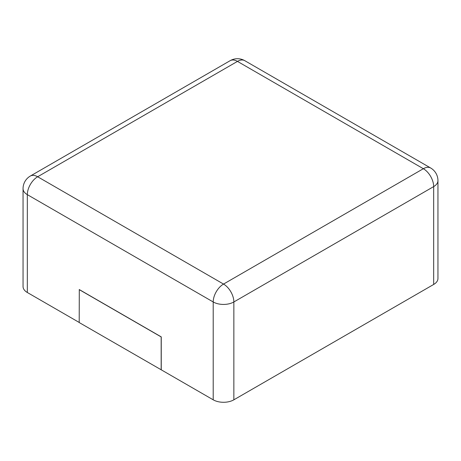 <?xml version="1.0" encoding="UTF-8"?>
<svg xmlns="http://www.w3.org/2000/svg" width="461" height="461" viewBox="0 0 461 461"><rect width="100%" height="100%" fill="white"/><g stroke="black" fill="none" stroke-linecap="round" stroke-linejoin="round"><path stroke-width="0.69" d="M433.674 284.454L433.674 186.601A14.602 8.431 180 0 0 437.95 180.637L437.95 278.49A14.602 8.431 180 0 1 433.674 284.454L233.86 399.814L233.86 301.961A14.602 8.431 180 0 1 213.207 301.961L27.326 194.646A14.602 8.431 180 0 1 23.05 188.682L23.05 286.535A14.602 8.431 180 0 0 27.326 292.499L79.206 322.452M161.246 369.814L79.206 322.544L79.286 289.566L161.246 336.882L161.246 369.814L213.207 399.814A14.602 8.431 0 0 0 233.86 399.814M161.166 369.86L161.166 336.928L79.206 289.612M244.768 60.673A14.602 8.431 120 0 0 237.467 61.394L423.348 168.714L223.533 284.074L37.652 176.759L237.467 61.394A14.602 8.431 60 0 0 230.166 60.673A14.602 14.602 0 0 1 244.768 60.673L430.649 167.988A14.602 8.431 120 0 0 423.348 168.714A14.602 8.431 -120 0 1 433.674 186.601L233.86 301.961A14.602 8.431 -120 0 0 223.533 284.074A14.602 8.431 -60 0 0 213.207 301.961L213.207 399.814M27.326 292.499L27.326 194.646A14.602 8.431 -60 0 1 37.652 176.759A14.602 8.431 60 0 0 30.351 176.033L230.166 60.673M437.95 180.637A14.602 14.602 0 0 0 430.649 167.988M30.351 176.033A14.602 14.602 0 0 0 23.05 188.682"/></g></svg>
